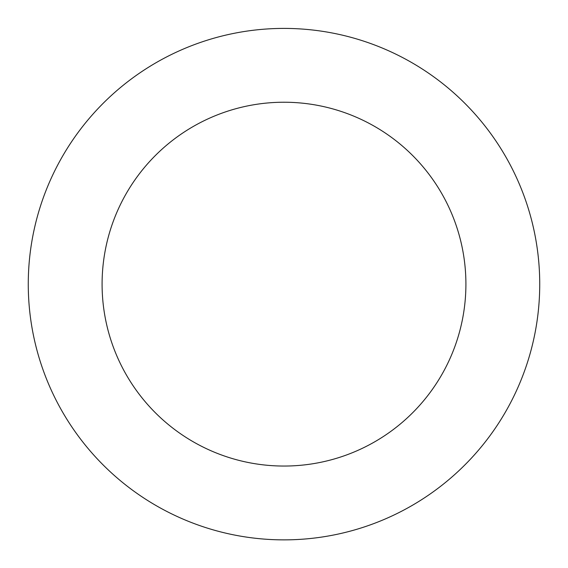 <?xml version="1.0" encoding="UTF-8"?>
<svg xmlns="http://www.w3.org/2000/svg" width="568" height="568" viewBox="0 0 568 568"><rect width="100%" height="100%" fill="white"/><g stroke="black" fill="none" stroke-linecap="round" stroke-linejoin="round"><path stroke-width="0.85" d="M32.298 238.894A255.742 255.742 0 0 0 370.67 524.74A255.742 255.742 0 0 0 449.032 88.778A255.742 255.742 0 0 0 32.298 238.894M104.959 251.958A181.916 181.916 0 0 0 345.649 455.287A181.916 181.916 0 0 0 401.391 145.174A181.916 181.916 0 0 0 104.959 251.958"/></g></svg>
